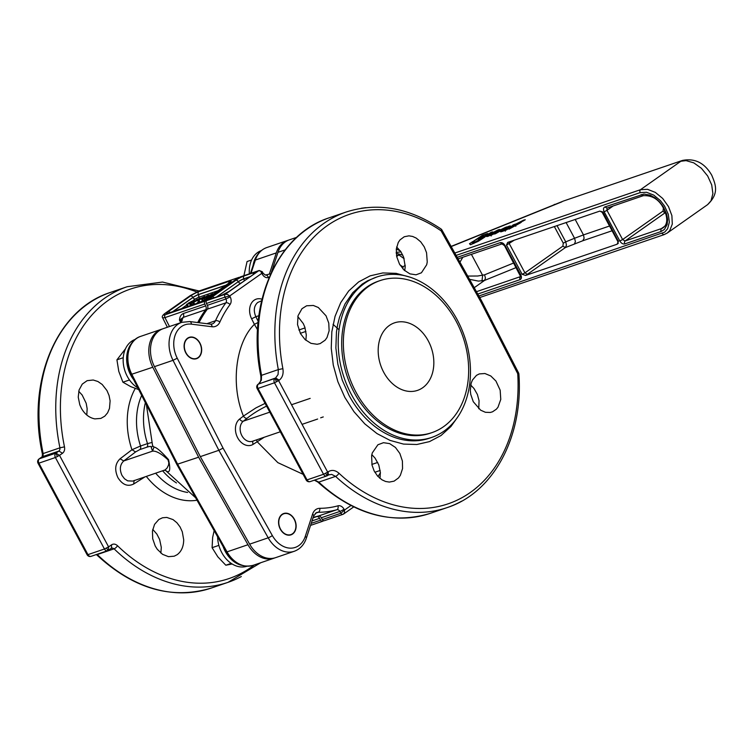 <?xml version="1.0" encoding="UTF-8"?>
<svg xmlns="http://www.w3.org/2000/svg" width="753" height="753" viewBox="0 0 753 753"><rect width="100%" height="100%" fill="white"/><g stroke="black" fill="none" stroke-linecap="round" stroke-linejoin="round"><path stroke-width="1.13" d="M493.686 233.157L493.591 232.47L495.7 231.802L493.591 232.47M495.992 232.338L495.587 231.529M486.673 236.536L492.707 234.531L494.137 233.421L490.881 234.249L491.709 235.021M490.881 234.249L496.952 231.745C500.359 229.59 500.717 228.987 498.015 229.938L499.954 229.467M488.659 236.056C485.901 237.026 486.24 236.423 489.676 234.249L498.015 229.938L498.448 230.747M502.58 231.322L506.835 229.721L515.203 224.074L505.423 229.58C504.199 230.004 504.538 229.637 506.449 228.47L510.336 225.928L508.896 226.22L503.117 229.881C500.077 231.811 499.898 232.291 502.58 231.322L500.585 231.811M505.31 231.162L504.585 229.797L505.423 229.58L505.771 230.23M509.103 229.091L520.351 222.916L521.791 221.815L520.605 222.107L524.841 219.876L523.806 220.055L516.21 223.867L508.934 229.157M520.784 222.634L520.605 222.107M519.194 223.453L518.723 222.577M514.901 224.921L515.127 225.693M522.789 221.184L525.293 219.754L522.554 221.26M500.547 230.512L500.246 229.947L493.968 234.061L495.38 233.778L505.696 227.933L507.117 226.832L505.31 227.444L505.602 227.99M500.246 229.947L505.31 227.444M482.626 237.844L486.476 235.981L492.716 231.905L491.182 232.263L482.682 237.816M486.372 234.842L485.949 234.051L482.56 235.209L473.449 241.224L483.134 235.774C484.348 235.35 484.01 235.717 482.136 236.866L478.296 239.369L479.614 239.115L485.45 235.454C488.424 233.552 488.593 233.091 485.949 234.051L487.935 233.581M484.697 236.913L483.972 235.557L483.134 235.774M473.957 242.522L473.119 242.118L474.352 241.064L472.837 241.581L469.486 243.727L470.747 244.631L478.146 241.365L484.904 237.016L473.957 242.522L474.258 243.078M473.75 243.304L473.402 241.864M473.571 242.937L470.898 244.565M470.446 244.744L469.486 243.727M522.149 274.318L525.603 275.438L527.373 274.337L524.935 272.859L522.149 274.318L506.496 245.12L514.233 240.179M527.373 274.337L565.324 247.605L562.886 246.137L524.935 272.859L509.282 243.661L508.99 241.967M612.076 230.766L582.775 240.762L565.324 247.605L566.472 245.149L565.729 241.854L563.272 243.181L562.886 246.137M506.496 245.12L507.644 242.457M507.861 242.353L599.896 211.075L602.202 212.346L617.855 241.544L617.714 243.746L618.317 243.266M618.081 243.388L617.055 244.245L525.603 275.438M617.055 244.245L618.429 241.468L602.776 211.772L602.776 212.28L601.186 211.405M469.646 279.354L478.419 281.104L484.546 280.427L485.44 278.073L484.584 274.817L477.703 276.012L467.82 276.069M481.967 281.048L482.645 275.334L471.397 254.345M458.596 258.712L458.436 259.296M459.998 262.082L462.813 257.272M399.965 264.924L402.996 266.882L402.864 268.83M396.671 256.462L398.864 254.919L396.492 255.521M402.996 266.882L405.218 265.31M404.154 258.693L398.864 254.919M396.182 252.424L400.982 251.86M396.229 253.3L402.789 255.107M217.617 536.795A26.769 20.096 71.2 0 0 221.787 552.617A26.769 20.096 71.2 0 0 246.928 566.256M223.114 546.556A26.769 20.096 71.2 0 0 225.269 551.431A26.769 20.096 71.2 0 0 241.214 565.221M295.43 522.45A10.994 8.245 -108.8 0 1 290.187 534.781A10.994 8.245 -108.8 0 1 279.25 525.914A10.994 8.245 -108.8 0 1 284.502 513.584A10.994 8.245 -108.8 0 1 295.43 522.45M283.617 513.546A11.276 8.462 -108.8 0 1 294.207 519.288A11.276 8.462 -108.8 0 1 295.468 522.469A11.276 8.462 -108.8 0 1 290.893 534.884M214.153 530.649L212.638 537.473L212.092 547.685L217.833 556.834L225.815 565.221L232.169 563.997M218.878 545.37L212.092 547.685M231.209 563.376L225.815 565.221M135.182 339.415A26.769 20.096 71.2 0 0 131.521 341.325A26.769 20.096 71.2 0 0 123.454 364.546A26.769 20.096 71.2 0 0 137.846 387.908M131.295 343.726A26.769 20.096 71.2 0 0 133.667 379.71M195.724 358.616A10.994 8.245 -108.8 0 1 184.796 349.75A10.994 8.245 -108.8 0 1 190.038 337.419A10.994 8.245 -108.8 0 1 200.976 346.286A10.994 8.245 -108.8 0 1 195.724 358.616M189.154 337.382A11.276 8.462 -108.8 0 1 189.794 337.203A11.276 8.462 -108.8 0 1 200.467 344.667A11.276 8.462 -108.8 0 1 197.983 357.91A11.276 8.462 -108.8 0 1 196.439 358.72M125.487 348.79L116.922 359.849L118.795 371.408L122.918 382.204L130.683 386.6L138.712 389.612M123.247 357.694L116.922 359.849M129.488 379.964L122.918 382.204M261.282 250.608A26.769 20.096 71.2 0 0 249.356 273.838M257.404 254.919A26.769 20.096 71.2 0 0 253.14 265.225M251.587 259.992L247.078 261.526L243.887 275.702M457.278 319.903A84.778 63.628 -108.8 0 1 431.704 437.427A84.778 63.628 -108.8 0 1 351.387 394.468A84.778 63.628 -108.8 0 1 376.961 276.944A84.778 63.628 -108.8 0 1 457.278 319.903M380.077 280.596L378.401 281.17A80.317 60.278 71.2 0 0 354.174 392.511A80.317 60.278 71.2 0 0 430.264 433.201L431.94 432.627A80.317 60.278 -108.8 0 1 355.849 391.936A80.317 60.278 -108.8 0 1 380.077 280.596A80.317 60.278 -108.8 0 1 456.167 321.296A80.317 60.278 -108.8 0 1 431.94 432.627M323.461 520.634A2.231 1.675 71.2 0 0 324.411 520.671L342.973 514.337A2.231 1.675 71.2 0 0 343.293 514.177L342.973 514.337A2.231 1.675 71.2 0 1 342.022 514.299A2.231 1.675 71.2 0 1 340.874 513.245L322.312 519.57A2.231 1.675 71.2 0 0 323.461 520.634M313.21 517.273A122.711 92.092 71.2 0 0 318.274 516.069A3.351 2.513 -108.8 0 1 319.931 516.313A3.351 2.513 -108.8 0 1 321.305 517.753L322.312 519.57M200.307 456.629L218.869 450.303L223.057 448.11L177.247 358.221A24.538 18.42 -108.8 0 1 175.553 334.172A24.538 18.42 -108.8 0 1 191.431 324.157L212.073 326.755A3.351 2.08 97.2 0 0 211.32 324.665A3.351 2.08 97.2 0 0 210.398 324.148L189.756 321.55L181.784 322.34L163.222 328.666A27.889 20.933 71.2 0 0 152.539 339.321A27.889 20.933 71.2 0 0 154.459 366.655L200.307 456.629L249.638 544.155A27.889 20.933 71.2 0 0 275.692 557.625L294.254 551.29C300.099 549.125 304.127 544.758 306.349 538.197L313.653 515.927L316.552 512.567A8.923 6.702 -108.8 0 1 318.18 512.294A122.711 92.092 71.2 0 0 336.826 509.743L318.274 516.069M240.969 276.746A2.231 1.675 71.2 0 0 240.612 276.812A2.231 1.675 71.2 0 0 240.292 276.982L206.802 300.56A2.231 1.675 71.2 0 0 206.124 301.812A2.231 1.675 71.2 0 0 206.435 303.459L207.395 305.313A3.351 2.513 -108.8 0 1 207.894 307.375A3.351 2.513 -108.8 0 1 207.329 309.172A122.711 92.092 71.2 0 0 198.999 322.717M296.71 237.346L289.331 239.859A27.889 20.933 71.2 0 0 277.979 252.33L271.4 272.379M280.304 529.143A11.276 8.462 -108.8 0 1 283.702 513.518A11.276 8.462 -108.8 0 1 294.385 519.222A11.276 8.462 -108.8 0 1 290.978 534.856A11.276 8.462 -108.8 0 1 280.304 529.143M187.61 338.182A11.276 8.462 -108.8 0 1 189.248 337.344A11.276 8.462 -108.8 0 1 200.449 344.149A11.276 8.462 -108.8 0 1 198.161 357.854A11.276 8.462 -108.8 0 1 196.524 358.682A11.276 8.462 -108.8 0 1 185.313 351.886A11.276 8.462 -108.8 0 1 187.61 338.182M379.945 478.353L380.378 472.536L378.768 464.874L375.05 458.088L371.822 454.643M377.912 444.759L383.484 442.689L389.659 443.621L395.438 447.442L399.871 453.494L402.403 461.052L402.554 468.582L400.361 475.312L398.488 477.948L394.111 481.139L389.32 482.08L385.602 481.478L382.025 479.84L377.592 476.075L374.147 470.954L372.02 465.09L371.624 455.753L372.264 452.948L377.912 444.759M305.878 340.281L306.292 334.897L304.805 327.103L303.29 323.583L297.821 316.561M326.049 315.818L328.769 323.131L329.127 330.774L327.037 337.495L325.136 340.177L320.147 343.603L317.126 344.272L310.97 343.34L305.059 339.556L300.503 333.635L297.52 324.59L298.037 315.723L301.972 308.702L306.612 305.784L313.352 305.464L318.303 307.497L326.049 315.818M404.747 270.675L405.227 266.534L403.655 257.197L400.869 251.681L396.633 246.965M421.426 272.793L416.014 274.807L409.896 273.857L404.06 270.054L399.466 264.058L396.69 256.575L396.285 249.139L398.243 242.494L400.012 239.887L404.239 236.753L408.945 235.84L412.644 236.451L416.23 238.089L420.72 241.835L424.278 246.909L426.556 252.726L427.243 261.969L426.697 264.736L421.426 272.793M478.748 408.757L479.059 400.728L477.421 394.534L474.023 388.539L470.7 385.037M473.289 401.735L470.738 394.365L470.286 390.421L471.152 383.211L472.47 380.011L476.461 375.361L479.284 373.921L484.932 373.516L490.796 375.982L495.945 381.056L500.161 390.186L500.773 399.391L497.997 407.204L496.387 409.18L492.509 411.816L490.259 412.465L485.403 412.286L480.659 410.187L473.289 401.735M327.122 475.755A3.351 2.513 -108.8 0 1 326.708 475.962A3.351 2.513 -108.8 0 1 325.249 475.896A3.351 2.513 -108.8 0 1 323.536 474.268L327.677 472.14L327.536 475.538A3.351 3.351 0 0 1 327.169 475.764L327.188 475.717M257.855 384.472L258.505 384.021A3.351 2.513 71.2 0 0 257.488 385.922A3.351 2.513 71.2 0 0 257.978 388.416L274.487 382.788A3.351 2.513 -108.8 0 1 273.988 380.293A3.351 2.513 -108.8 0 1 275.005 378.392L278.601 380.613L274.487 382.788L323.536 474.268L307.036 479.896A3.351 2.513 71.2 0 0 308.749 481.525A3.351 2.513 71.2 0 0 310.208 481.591A3.351 3.351 0 0 1 306.179 480.019L257.112 388.501L257.978 388.416L257.102 388.482A3.351 3.304 175.7 0 1 256.735 387.193A3.351 3.351 0 0 0 257.112 388.51M328.299 474.983L331.649 474.39L335.584 476.376L318.792 482.108A3.351 1.28 133 0 1 317.822 482.052C354.155 514.563 391.654 524.992 430.321 513.33A156.172 117.214 -108.8 0 1 318.792 482.108L314.688 480.066M481.327 300.588L480.696 301.52L441.145 230.87A3.351 1.553 -55.5 0 0 440.929 228.903C409.161 207.677 377.601 202.039 346.258 211.988A156.172 117.214 71.2 0 0 323.63 223.547A156.172 117.214 71.2 0 0 278.328 369.591L278.083 374.495L275.607 377.978L279.203 380.199C282.45 377.648 283.674 373.808 282.883 368.669A152.915 114.767 -108.8 0 1 319.743 231.566A152.915 114.767 -108.8 0 1 441.145 230.87L441.089 230.136M517.678 372.97L517.725 373.686A3.351 0.753 176.4 0 1 518.902 374.185C523.495 436.467 493.657 492.613 447.103 507.607A156.172 117.214 71.2 0 1 335.584 476.376A3.351 1.28 -47 0 0 338.954 473.232C335.301 470.098 331.744 469.599 328.28 471.726L327.677 472.14L278.601 380.613L279.203 380.199M276.53 381.856L275.005 378.392L275.607 377.978L258.138 384.209A3.351 3.351 0 0 0 256.735 387.193A3.351 3.304 175.7 0 1 258.505 384.021L261.366 380.19L261.536 375.314L260.783 375.738C261.413 381.592 259.738 382.938 258.703 383.814L258.448 384.049M329.108 474.625L327.527 475.548M481.496 300.701L518.544 372.876A3.351 3.351 0 0 1 518.902 374.185M481.374 300.682L480.696 301.52L517.725 373.686A152.915 114.767 -108.8 0 1 462.333 497.498A152.915 114.767 -108.8 0 1 338.954 473.232M258.1 322.453L254.392 324.336L257.554 329.758M265.018 403.42L255.954 407.881L243.435 416.08C230.484 385.141 235.548 342.69 254.392 324.336L251.615 318.801L255.851 316.721C253.3 310.622 253.94 305.85 257.771 302.424L261.592 300.842M303.082 474.305L277.857 462.653L257.197 441.747A3.351 2.174 57.4 0 1 256.726 439.818M280.172 431.817L252.434 441.277A11.154 8.368 -108.8 0 1 241.864 435.629A11.154 8.368 -108.8 0 1 243.37 421.162L247.163 418.235A3.351 2.146 52.3 0 1 245.205 417.896A3.351 2.146 52.3 0 1 243.435 416.08L239.642 419.016A14.505 10.881 71.2 0 0 237.684 437.813A14.505 10.881 71.2 0 0 253.206 444.298L264.237 437.258M409.764 277.104L396.144 273.348L382.825 272.944L370.175 275.833L358.654 281.914L348.714 290.94L340.751 302.574L335.047 316.364L331.838 331.791L331.245 348.244L333.278 365.101L337.881 381.705L344.855 397.433L353.948 411.675L364.8 423.883L376.999 433.587L390.082 440.411L403.533 444.091L416.842 444.496L429.502 441.606L441.023 435.526L450.953 426.499L457.57 417.256M343.293 514.177L344.516 512.671L344.507 510.054L340.874 513.245L339.867 511.419L321.305 517.753M240.292 276.982L258.853 270.647L225.363 294.235A2.231 1.675 71.2 0 0 224.686 295.477A2.231 1.675 71.2 0 0 224.996 297.124L229.703 295.957L227.5 294.442L225.363 294.235L206.802 300.56M259.239 270.468A2.231 1.675 71.2 0 0 259.173 270.487A2.231 1.675 71.2 0 0 258.853 270.647L260.585 271.146L261.828 273.339L262.251 271.692M428.288 340.921A35.673 26.769 71.2 0 0 394.741 322.764A35.673 26.769 71.2 0 0 383.729 372.302A35.673 26.769 71.2 0 0 417.783 390.289A35.673 26.769 71.2 0 0 428.288 340.921M269.358 274.083L276.304 252.895A27.889 20.933 -108.8 0 1 287.655 240.433A27.889 20.933 -108.8 0 1 288.503 240.169M197.7 322.557A122.711 92.092 -108.8 0 1 205.654 309.747A3.351 2.513 71.2 0 0 206.218 307.949A3.351 2.513 71.2 0 0 205.729 305.887L204.76 304.024A2.231 1.675 -108.8 0 1 204.449 302.377A2.231 1.675 -108.8 0 1 205.127 301.134L238.616 277.556A2.231 1.675 -108.8 0 1 238.936 277.386A2.231 1.675 -108.8 0 1 239.736 277.368M274.845 557.888A27.889 20.933 -108.8 0 1 274.017 558.199A27.889 20.933 -108.8 0 1 247.963 544.73L198.632 457.203L152.793 367.229A27.889 20.933 -108.8 0 1 150.864 339.895A27.889 20.933 -108.8 0 1 161.556 329.24A27.889 20.933 -108.8 0 1 162.394 328.976M323.611 520.681L323.065 521.076A2.231 1.675 -108.8 0 1 322.736 521.245A2.231 1.675 -108.8 0 1 321.785 521.208A2.231 1.675 -108.8 0 1 320.646 520.144L319.63 518.318A3.351 2.513 71.2 0 0 318.255 516.887A3.351 2.513 71.2 0 0 316.599 516.643A122.711 92.092 -108.8 0 1 313.135 517.509M205.88 311.196A121.591 91.254 71.2 0 0 198.745 322.689M177.153 554.697L174.207 556.194L168.474 556.665L162.535 554.321L157.264 549.276L155.231 546.029L152.699 538.734L152.454 531.025L154.563 524.38L158.827 519.504L162.526 517.772L166.771 517.424L173.021 519.589L176.899 522.742L180.023 526.865L182.282 531.769L183.694 539.769C183.619 546.518 181.435 551.488 177.153 554.697M160.86 553.088L161.302 547.412L159.636 539.496L156.878 534.103L152.737 529.387M81.428 408.38L79.799 404.813L78.237 397.123L79.084 389.979L82.265 384.105L87.15 380.66L93.203 380.011L97.881 381.489L102.192 384.463L106.964 390.562L109.053 395.466L110.117 400.86L109.477 408.418L107.594 412.842L104.771 416.174L100.846 418.414L94.84 418.884C89.296 417.783 84.825 414.282 81.428 408.38M86.793 415.016L87.15 408.7L86.181 403.279L82.152 395.014L78.736 391.306M180.758 322.689A122.711 92.092 -108.8 0 1 181.021 322.275L183.167 317.418L205.654 309.747M205.729 305.887L183.233 313.559A3.351 2.513 -108.8 0 1 183.732 315.62A3.351 2.513 -108.8 0 1 183.167 317.418L179.478 320.185L182.188 320.759M205.127 301.134L165.331 314.707C163.072 315.385 163.072 314.876 165.331 313.192L190.453 295.496L198.82 291.129L238.616 277.556M167.119 471.557L165.415 470.352L167.119 471.557C170.018 472.639 170.498 468.677 168.55 459.659C161.283 451.489 156.436 447.291 153.988 447.075L152.595 445.71L146.383 404.662M198.67 301.793L196.382 303.544M194.745 301.624L193.446 301.821L194.49 303.77M191.987 301.642L192.956 303.779M190.961 305.181L189.935 305.746M188.259 303.854L186.951 304.052L187.996 306M192.128 304.993L191.14 303.148L192.213 302.395L193.248 304.344L192.495 304.871M202.406 300.776L200.656 302.009M207.753 297.19L206.454 297.379L206.717 297.868L210.351 295.985L213.137 293.792L212.374 293.868L209.193 295.487L211.461 294.724L207.593 297.247M213.127 293.755L212.374 293.868M210.407 296.089L210.624 295.411M206.454 297.379L207.037 298.47M207.188 295.957L203.282 298.715L207.414 295.929M207.047 296.72L208.769 295.308L208.082 295.336L203.432 297.953C201.475 299.355 201.126 299.816 202.388 299.346L207.235 297.087M202.736 301.388L201.691 299.44L202.388 299.346L203.432 301.285M209.146 296.004L208.082 295.336M194.585 301.68L196.298 300.767M196.034 300.936L196.533 300.588M197.098 299.882L195.865 300.626M196.382 300.278L197.004 299.703M193.446 301.821L193.709 302.301L197.342 300.419L200.129 298.235L196.185 299.92M200.119 298.188L200.364 298.64L199.366 298.31M198.387 302.367L197.625 299.845M188.137 303.892L190.029 302.847M189.201 303.384L190.34 302.621M188.542 303.732L188.25 303.186L188.994 302.979M195.272 301.379L194.528 299.995L188.25 303.186M194.02 301.605L193.53 300.692L194.528 299.995M191.638 301.633L193.53 300.692M186.951 304.052L187.271 304.504L189.521 303.468L191.149 302.461L191.3 301.737L190.396 302.113L191.507 301.388M191.281 302.706L191.3 301.737M192.213 302.395L191.14 303.148M191.055 305.36L190.067 303.515M198.999 302.65L198.011 300.805L204.675 296.494L200.806 298.329L202.03 297.972L198.011 300.805M200.063 302.264L199.084 300.438M169.472 326.538L164.963 317.606L162.667 317.879C161.679 316.787 162.488 315.272 165.095 313.314A2.231 1.44 -125.2 0 0 165.086 313.314A2.231 1.44 -125.2 0 0 164.869 313.521M176.833 464.413L198.632 457.203M181.021 322.275A3.351 1.892 -147.6 0 0 180.353 322.773L180.306 322.839M151.504 442.595L147.503 443.621A62.471 46.884 -108.8 0 1 145.376 402.695M135.615 451.922L139.757 449.616L146.741 447.235C150.195 446.105 151.701 446.19 151.259 447.489L152.539 451.141C156.153 450.746 161.302 453.645 167.994 459.819L168.813 462.69L168.578 464.94L167.072 468.055L165.114 469.919L132.773 481.092L127.681 480.856L124.518 478.786L122.033 475.491C119.341 469.477 119.915 464.639 123.756 460.958L135.615 451.922L131.954 449.748L120.085 458.784C115.124 463.537 114.4 469.825 117.91 477.637C122.428 484.763 127.662 486.899 133.629 484.047L144.811 476.978M139.757 449.616A3.351 2.513 71.2 0 0 140.66 448.082A3.351 2.513 71.2 0 0 140.519 446.002L131.954 449.748A68.984 51.778 71.2 0 1 135.267 388.444M151.259 447.489L152.661 446.021M120.085 458.784L123.756 460.958L152.539 451.141L153.988 447.075M165.425 470.361L164.06 470.409M254.382 564.891A152.915 114.767 -108.8 0 1 117.506 545.718C115.491 543.93 113.524 543.619 111.585 544.805L108.592 546.876L59.515 455.349L62.499 453.268C64.306 451.847 64.974 449.701 64.485 446.84A152.915 114.767 -108.8 0 1 196.702 291.966M59.515 455.349L55.402 457.523A3.351 2.513 -108.8 0 1 54.903 455.028A3.351 2.513 -108.8 0 1 55.92 453.137L59.515 455.349M108.037 550.499A3.351 2.513 -108.8 0 1 107.623 550.697A3.351 2.513 -108.8 0 1 106.164 550.641A3.351 2.513 -108.8 0 1 104.451 549.003L108.592 546.876L108.441 550.283L111.425 548.212L111.585 544.805M38.77 459.208L39.42 458.765A3.351 2.513 71.2 0 0 38.403 460.657A3.351 2.513 71.2 0 0 38.902 463.151L55.402 457.523L104.451 549.003L87.95 554.632A3.351 2.513 71.2 0 0 89.663 556.269A3.351 2.513 71.2 0 0 91.122 556.326L107.623 550.697A3.351 3.351 0 0 0 108.084 550.499L108.103 550.452M87.95 554.632L87.094 554.735L87.95 554.632L38.902 463.151M62.499 453.268L58.913 451.056L59.864 449.71L59.939 447.828L64.485 446.84M117.506 545.718A3.351 1.242 134.2 0 1 114.089 548.824L112.583 548.033L111.096 548.372M55.92 453.137L39.42 458.765L42.262 456.732L42.394 453.955L43.147 453.551L43.119 455.424L42.262 456.732L58.913 451.056L55.92 453.137L57.444 456.591M97.033 554.312L97.306 554.547A3.351 1.242 134.2 0 1 96.375 554.537M39.42 458.765A3.351 3.304 175.7 0 0 37.65 461.937A3.351 3.351 0 0 1 39.043 458.954L41.895 456.92M490.335 235.482L489.676 234.249M503.682 230.945L503.117 229.881M513.941 225.072L513.687 224.592M513.132 225.599L512.821 225.025M507.136 229.524L506.825 228.959M506.298 230.023L505.96 229.392M509.15 226.709L508.896 226.22M508.331 227.237L508.03 226.662M518.657 223.632L518.252 222.879M517.763 223.999L517.396 223.312M517.471 224.159L517.076 223.425M516.652 224.695L516.21 223.867M482.908 235.849L482.56 235.209M482.014 236.235L481.694 235.642M482.438 237.43L482.136 236.866M473.882 243.247L473.552 242.635M473.119 242.089L472.837 241.581M472.705 243.379L471.98 242.014M482.089 238.861L481.816 238.343M481.252 239.407L480.941 238.833M478.72 241.064L478.409 240.489M478.023 241.412L477.722 240.866M456.224 255.361L640.116 192.636L639.786 190.97L640.464 189.709L454.906 253.008M664.466 234.475L667.243 233.063L669.699 230.672L672.297 224.046L671.883 215.593L668.513 206.614L662.696 198.463L655.326 192.392L647.524 189.314L640.464 189.709L680.872 161.255L686.049 160.624L693.777 162.855L701.363 168.258L707.669 175.995L711.707 184.89L712.893 193.606L711.02 200.797L707.641 204.609C719.557 193.173 715.444 184.278 711.773 175.27C704.695 162.968 694.934 158.017 682.482 160.427L563.517 201.013L451.179 246.382M451.263 246.542L561.898 201.832M574.511 243.878L575.396 241.525L574.548 238.268L565.729 241.854L557.004 225.589M575.16 219.396L583.471 234.908L574.548 238.268L566.087 222.493M618.429 241.468L618.429 240.969L618.429 241.468M582.775 240.762L584.13 238.24L583.471 234.908L609.535 226.022M554.321 226.502L563.272 243.181M477.816 294.046L520.05 279.636C521.622 278.826 521.857 277.217 520.747 274.798L505.094 245.6C503.663 243.294 502.035 242.315 500.218 242.654L457.316 257.3M520.634 276.586L504.519 245.676L500.218 242.654M520.05 279.636L519.721 277.979L520.568 276.633M520.747 274.29L520.747 274.798L520.747 274.29M520.587 276.577L476.508 291.684M474.277 287.665L484.546 280.427L516.247 267.541M640.116 192.636L646.554 192.279L653.689 195.083L660.419 200.627L664.579 206.087L668.278 214.219L669.351 222.173L667.647 228.733L664.683 232.14L478.889 295.985M604.875 206.953C603.304 207.762 603.068 209.381 604.17 211.8L619.832 240.998C621.263 243.304 622.891 244.283 624.708 243.934L660.983 231.557L664.41 229.449L667.149 224.498L667.6 219.584L666.64 214.106L663.289 206.755L659.524 201.813L655.035 197.841L650.197 195.178L643.937 194.048L604.875 206.953L606.993 208.082L606.965 210.341L604.17 211.8M619.832 240.998L622.618 239.539L625.056 241.007L624.378 242.268L624.708 243.934M643.599 195.545L642.309 195.667L641.161 194.575M606.993 208.082L643.269 195.705C652.239 195.168 659.063 199.47 663.76 208.619C667.864 217.73 667.742 224.055 663.384 227.594L660.88 229.157L660.983 231.557M664.899 226.126L661.341 228.63L625.056 241.007L665.492 212.534L664.165 212.318L663.026 211.085L622.618 239.539L606.965 210.341L613.149 205.983M662.376 206.303L663.468 208.092M663.374 208.157L663.026 211.085M662.028 233.505L663.854 234.701L667.243 233.063L707.641 204.609M484.584 274.817L513.791 262.957M553.634 204.948L554.65 204.345M361.431 208.242L365.271 207.734M285.18 249.874L277.979 252.33M315.328 513.273L318.18 512.294A3.351 2.146 89.7 0 0 319.809 508.313A12.274 9.205 71.2 0 0 312.561 514.167L305.257 536.437A24.538 18.42 -108.8 0 1 290.291 548.156A24.538 18.42 -108.8 0 1 272.341 535.562L223.057 448.11M337.946 505.828A3.351 2.212 74.5 0 1 336.826 509.743A3.351 2.513 -108.8 0 1 338.483 509.979A3.351 2.513 -108.8 0 1 339.867 511.419A3.351 0.508 151 0 0 341.947 510.468A3.351 0.508 151 0 0 344.027 509.179A6.692 5.026 71.2 0 0 337.946 505.828A119.36 89.579 -108.8 0 1 319.809 508.313M216.732 296.861L238.277 281.678A4.405 0.621 151.8 0 1 243.784 278.808L243.84 278.902A2.231 1.675 -108.8 0 1 244.141 280.549A2.231 1.675 -108.8 0 1 244.019 281.038M250.052 276.784L243.84 278.902A4.405 0.621 -28.2 0 0 238.334 281.782A2.231 1.44 -125.2 0 0 239.482 282.977A2.231 1.44 -125.2 0 0 240.744 283.203L242.061 282.413M227.943 292.22L240.744 283.203M250.382 276.549L243.784 278.808A2.231 1.675 -108.8 0 1 243.483 277.16A2.231 1.675 -108.8 0 1 244.16 275.927A6.636 0.941 -28.2 0 0 235.868 280.257A2.231 1.44 -125.2 0 1 237.139 280.483A2.231 1.44 -125.2 0 1 238.277 281.678L217.118 296.72M222.54 294.912A2.231 1.675 71.2 0 0 222.229 294.978A2.231 1.675 71.2 0 0 221.909 295.148A6.636 0.941 -28.2 0 0 230.202 290.809A2.231 1.44 -125.2 0 0 229.966 290.931A2.231 1.44 -125.2 0 0 229.778 291.1M214.087 297.755A2.231 1.44 -125.2 0 0 213.41 297.19A2.231 1.44 -125.2 0 0 212.139 296.974A6.636 0.941 -28.2 0 0 212.139 298.48L221.909 295.148M212.826 298.244A2.231 1.675 71.2 0 0 212.468 298.31A2.231 1.675 71.2 0 0 212.139 298.48M253.262 274.525A2.231 1.675 -108.8 0 1 253.253 273.828A2.231 1.675 -108.8 0 1 253.93 272.595L244.16 275.927M253.497 274.403A2.231 1.44 54.8 0 1 253.695 274.224A2.231 1.44 54.8 0 1 253.94 274.101A6.636 0.941 -28.2 0 0 253.93 272.595M235.868 280.257L212.139 296.974M230.202 290.809L253.94 274.101M325.597 473.364L327.169 475.764A3.351 3.351 0 0 1 326.708 475.962L310.208 481.591M260.783 375.728C246.222 304.918 276.389 234.447 329.466 217.711A156.172 117.214 -108.8 0 0 306.838 229.279A156.172 117.214 -108.8 0 0 261.536 375.314L278.328 369.591L282.883 368.669M307.036 479.896L257.978 388.416M275.005 378.392L258.505 384.021M328.28 471.726L328.12 475.134M430.321 513.33L447.103 507.607A156.172 117.214 71.2 0 0 461.598 501.159M261.978 299.223A14.505 10.881 71.2 0 0 251.135 303.685A14.505 10.881 71.2 0 0 251.615 318.801M300.334 333.315L305.925 331.405M212.073 326.755A12.274 9.205 71.2 0 0 219.904 321.992A119.36 89.579 -108.8 0 1 230.032 304.57A6.692 5.026 71.2 0 0 230.173 296.842L229.703 295.957L261.828 273.339L262.308 274.214A6.692 5.026 71.2 0 0 268.388 277.565A119.36 89.579 -108.8 0 1 269.179 277.349M350.917 505.536L344.507 510.054L344.027 509.179M380.397 472.799L377.968 476.489M333.042 324.289L339.048 329.776M371.869 464.432L377.724 462.436M253.196 441.013A3.351 2.174 -122.6 0 0 252.763 441.992A3.351 2.174 -122.6 0 0 253.206 444.298M269.687 412.192L243.37 421.162A3.351 2.146 52.3 0 1 241.412 420.833A3.351 2.146 52.3 0 1 239.642 419.016M247.163 418.235C252.481 413.943 258.759 409.99 265.997 406.385A3.351 2.513 71.2 0 0 266.393 405.989M265.997 406.385L266.506 406.206M291.637 404.7L310.18 398.375M481.468 300.645L441.945 230.013A3.351 3.351 0 0 0 440.929 228.903M206.435 303.459L224.996 297.124L225.956 298.979L230.173 296.842M207.395 305.313L225.956 298.979A3.351 2.513 -108.8 0 1 226.455 301.04A3.351 2.513 -108.8 0 1 225.891 302.847A3.351 1.967 36.7 0 1 230.032 304.57M207.329 309.172L225.891 302.847A122.711 92.092 71.2 0 0 215.48 320.75A3.351 1.722 24.1 0 1 219.904 321.992M206.84 323.705L215.48 320.75A8.923 6.702 -108.8 0 1 213.137 323.517A8.923 6.702 -108.8 0 1 212.139 323.988L210.398 324.148M189.756 321.55A3.351 2.08 97.2 0 1 190.678 322.068A3.351 2.08 97.2 0 1 191.431 324.157M181.784 322.34A27.889 20.933 71.2 0 0 171.1 332.995A27.889 20.933 71.2 0 0 173.021 360.32L177.247 358.221M154.459 366.655L173.021 360.32L218.869 450.303L268.2 537.821A27.889 20.933 71.2 0 0 294.254 551.29M312.561 514.167A3.351 1.562 18.2 0 1 313.681 515.56A3.351 1.562 18.2 0 1 313.653 515.927M305.257 536.437A3.351 1.562 18.2 0 1 306.377 537.83A3.351 1.562 18.2 0 1 306.349 538.197M272.341 535.562A3.351 0.537 150.6 0 1 270.28 536.861A3.351 0.537 150.6 0 1 268.2 537.821L249.638 544.155M262.308 274.214A3.351 0.508 151 0 0 263.155 273.348A3.351 0.508 151 0 0 263.145 273.311A3.351 0.508 151 0 1 263.145 273.311L262.26 271.711L259.173 270.487L240.612 276.812M265.32 275.08A3.351 2.212 74.5 0 1 265.395 275.061A3.351 2.212 74.5 0 1 268.388 277.565M431.704 437.427L429.304 438.246A84.778 63.628 -108.8 0 1 348.987 395.287L342.267 380.143L337.833 364.151L335.876 347.914L336.45 332.073L337.683 324.487L339.537 317.22L345.025 303.939L352.705 292.738L362.268 284.041L367.652 280.747L376.961 276.944M320.656 417.811L323.253 416.927M258.204 321.399L255.851 316.721L258.881 315.686M305.069 327.884L298.856 330.002M396.294 248.998L400.323 250.909M251.031 273.264L255.371 260.039A27.889 20.933 -108.8 0 1 266.722 247.577L287.655 240.433M266.722 247.577C260.886 249.742 256.858 254.109 254.636 260.67A3.351 1.562 -161.8 0 1 255.371 260.039L276.304 252.895M274.017 558.199L253.093 565.334A27.889 20.933 -108.8 0 1 227.029 551.864L177.699 464.347L131.86 374.363A27.889 20.933 -108.8 0 1 129.94 347.039A27.889 20.933 -108.8 0 1 140.623 336.384L161.556 329.24M165.331 314.707A2.231 1.675 71.2 0 0 164.653 315.959A2.231 1.675 71.2 0 0 164.963 317.606L204.76 304.024M183.233 313.559C180.899 314.669 179.647 316.881 179.478 320.185L180.607 322.369M229.514 281.18L198.792 291.656A6.636 0.941 -28.2 0 0 190.49 295.995L168.154 311.723A6.636 0.941 -28.2 0 0 168.164 313.229L198.886 302.744A6.636 0.941 -28.2 0 0 207.179 298.414L229.514 282.676A6.636 0.941 -28.2 0 0 229.514 281.18A2.231 1.675 -108.8 0 0 228.837 282.413A2.231 1.675 -108.8 0 0 228.837 283.109M198.82 291.129A2.231 1.675 -108.8 0 1 199.131 290.969A2.231 1.675 -108.8 0 1 199.14 290.959A2.231 1.675 -108.8 0 1 199.498 290.893M193.248 300.428L195.375 298.932A2.231 1.44 54.8 0 1 194.105 298.715A2.231 1.44 54.8 0 1 192.966 297.51L173.134 311.478M181.727 308.542L186.65 305.069M225.627 285.368L198.463 294.639A2.231 1.675 -108.8 0 1 198.764 296.277A2.231 1.675 -108.8 0 1 198.086 297.51L218.059 290.705M195.375 298.932L198.086 297.51M198.792 291.656A2.231 1.675 71.2 0 0 198.114 292.898A2.231 1.675 71.2 0 0 198.416 294.536L198.463 294.639A4.405 0.621 -28.2 0 0 192.966 297.51L192.909 297.416A2.231 1.44 -125.2 0 0 191.761 296.211A2.231 1.44 -125.2 0 0 190.49 295.995M172.748 311.61L192.909 297.416A4.405 0.621 151.8 0 1 198.416 294.536L225.966 285.133M199.507 302.518A2.231 1.675 71.2 0 0 199.206 302.584A2.231 1.675 71.2 0 0 198.886 302.744M170.103 312.504A2.231 1.44 -125.2 0 0 169.425 311.949A2.231 1.44 -125.2 0 0 168.154 311.723M168.841 312.994A2.231 1.675 71.2 0 0 168.484 313.06A2.231 1.675 71.2 0 0 168.164 313.229M205.268 300.456L204.223 298.508M199.959 299.43L199.592 298.753M190.565 305.407L189.521 303.468M312.015 520.925L319.63 518.318M320.646 520.144L311.215 523.363M165.331 313.192A2.231 1.44 -125.2 0 0 165.095 313.314L190.217 295.618A2.231 1.44 -125.2 0 0 190.217 295.618A2.231 1.44 -125.2 0 0 190.02 295.807M190.453 295.496A2.231 1.44 -125.2 0 0 190.227 295.618L199.131 290.969M316.599 516.643L313.013 517.866M226.154 551.921A3.351 0.537 150.6 0 0 226.164 551.958A3.351 0.537 150.6 0 0 227.029 551.864L247.963 544.73M253.093 565.334C242.25 567.931 233.27 563.47 226.164 551.958L176.842 464.45L131.003 374.495L152.793 367.229M134.185 480.414L133.629 484.047M146.741 447.235A3.351 2.513 71.2 0 0 147.635 445.701A3.351 2.513 71.2 0 0 147.503 443.621L140.519 446.002A62.471 46.884 -108.8 0 1 141.677 395.438M176.456 482.946A62.471 46.884 -108.8 0 1 162.695 470.879M146.346 476.461A68.984 51.778 71.2 0 0 197.004 500.227M187.619 492.462A62.471 46.884 -108.8 0 1 155.72 473.261M106.512 548.109L108.084 550.499A3.351 3.351 0 0 0 108.451 550.283M37.65 461.937A3.351 3.304 175.7 0 0 38.017 463.217A3.351 3.351 0 0 1 37.65 461.937M96.328 554.5C133.196 588.761 171.496 599.953 211.235 588.074A156.172 117.214 -108.8 0 1 97.306 554.547L114.089 548.824A156.172 117.214 71.2 0 0 228.018 582.342A156.172 117.214 71.2 0 0 241.318 576.544M43.147 453.551A156.172 117.214 -108.8 0 1 87.753 304.014A156.172 117.214 -108.8 0 1 110.38 292.446L127.172 286.724A156.172 117.214 71.2 0 0 104.545 298.292A156.172 117.214 71.2 0 0 59.939 447.828L43.147 453.551M493.544 233.204L493.29 232.733M496.161 231.387L496.895 232.752M490.476 234.607L491.21 235.962M515.805 226.258L515.071 224.893M473.844 243.483L473.119 242.118M458.182 258.853L502.336 243.793M563.517 201.013L682.482 160.427M664.146 234.635L479.755 297.539M361.346 208.261L366.024 207.649M254.646 273.574L229.966 290.931L222.229 294.978L211.979 298.527M314.359 480.169L317.822 482.052M346.258 211.988L329.466 217.711M263.145 273.311L265.395 275.061L270.741 273.8M379.437 477.92L380.227 476.724M302.188 424.306L317.644 419.035M199.14 290.959L238.936 277.386M166.112 470.936L195.601 497.742M167.994 313.286L199.206 302.584L206.934 298.536L230.23 282.149M206.388 298.913L205.898 297.99M209.183 295.976L208.779 295.232M198.331 300.579L197.935 299.845M193.935 304.372L192.89 302.433M187.469 306.584L186.424 304.636M310.547 525.396L322.736 521.245M131.003 374.495C123.228 360.122 127.586 340.412 140.623 336.384M180.353 322.773L181.878 319.667L182.094 320.524M38.026 463.246L87.103 554.754A3.351 3.351 0 0 0 91.122 556.326M260.783 562.707L228.018 582.342L211.235 588.074M42.394 453.955C26.261 382.072 56.362 309.427 110.38 292.446M199.074 290.987L162.507 282.055L127.172 286.724M353.703 506.92L343.669 513.979M374.862 472.272L380.18 470.456M254.636 260.67L250.438 273.461M162.667 317.879L167.392 327.244"/></g></svg>
